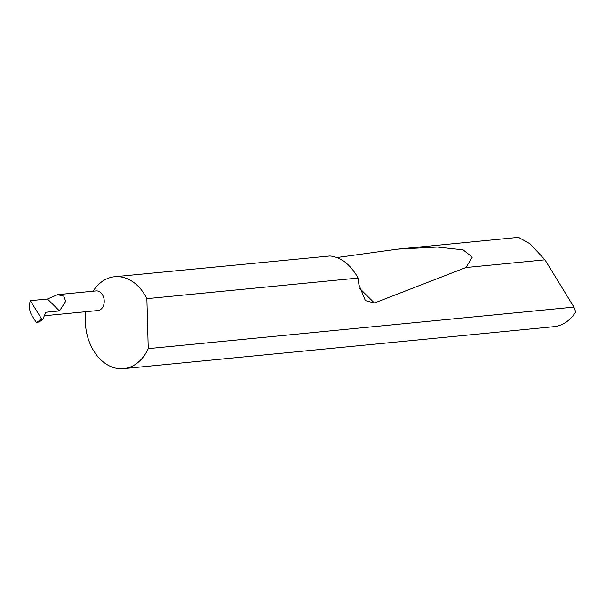 <?xml version="1.0" encoding="UTF-8"?>
<svg xmlns="http://www.w3.org/2000/svg" width="606" height="606" viewBox="0 0 606 606"><rect width="100%" height="100%" fill="white"/><g stroke="black" fill="none" stroke-linecap="round" stroke-linejoin="round"><path stroke-width="0.91" d="M59.464 310.923L65.69 301.371L63.759 296.122L57.532 294.675L47.465 299.008L59.464 310.923L45.806 312.257L42.973 318.968M57.532 294.675L96.043 290.918A9.848 7.189 84.4 0 1 103.134 296.054A9.848 7.189 84.4 0 1 103.005 306.681A9.848 7.189 84.4 0 1 97.96 310.522L44.329 315.756M85.825 311.704A46.17 33.709 -95.6 0 0 123.609 368.637L553.929 326.672A46.17 33.709 -95.6 0 0 575.7 311.954L573.943 307.113L544.983 259.83L530.091 243.824L518.486 237.363L397.65 249.142L437.38 247.059L463.128 249.861L472.279 257.126L465.953 267.541L374.402 303.008L365.395 300.629L358.919 284.805L358.138 278.056L146.857 298.66A46.17 33.709 -95.6 0 0 114.648 276.745A46.17 33.709 -95.6 0 0 93.044 291.213M358.138 278.056C350.359 264.421 340.943 257.058 329.899 255.982L114.648 276.745M337.004 257.527L397.65 249.142M544.983 259.83L465.953 267.541M123.609 368.637A46.17 33.709 -95.6 0 0 147.258 350.624A46.17 33.709 -95.6 0 0 148.22 348.632L573.943 307.113M36.163 322.309L42.655 319.15L41.95 320.013L42.655 319.15L41.291 318.415L30.3 300.682C28.868 305.712 29.217 310.333 31.353 314.544L36.163 322.309L39.087 322.021L41.95 320.013M146.857 298.66L148.22 348.632M30.3 300.682L47.465 299.008M38.186 321.619L41.291 318.415M374.402 303.008L359.456 288.168M42.92 319.044L42.291 319.688"/></g></svg>
